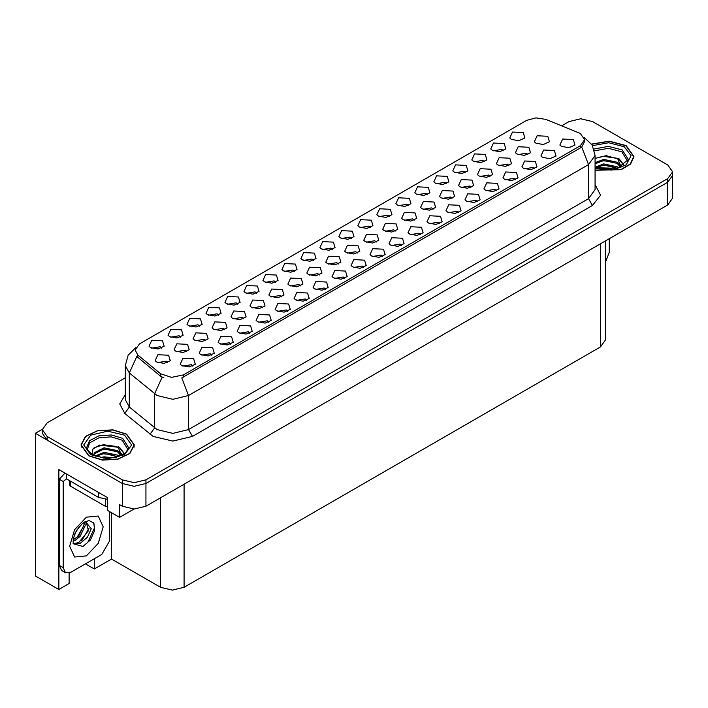 <?xml version="1.0" encoding="UTF-8"?>
<svg xmlns="http://www.w3.org/2000/svg" width="708" height="708" viewBox="0 0 708 708"><rect width="100%" height="100%" fill="white"/><g stroke="black" fill="none" stroke-linecap="round" stroke-linejoin="round"><path stroke-width="1.06" d="M344.513 278.412L343.168 277.005L334.742 278.412M345.531 271.102L334.84 270.562L332.07 276.554L333.725 277.917L341.07 279.253L347.185 276.554L345.531 271.102M237.419 304.272L236.074 302.865L227.649 304.272M238.437 296.962L227.746 296.422L224.976 302.404L226.64 303.767L233.976 305.113L240.092 302.404L238.437 296.962M306.546 300.334L305.201 298.926L296.776 300.334M307.564 293.024L296.864 292.484L294.103 298.475L295.758 299.838L303.104 301.174L309.219 298.475L307.564 293.024M370.311 227.551L368.965 226.135L360.54 227.551M371.328 220.232L360.637 219.701L357.867 225.684L359.522 227.047L366.868 228.383L372.983 225.684L371.328 220.232M224.454 329.742L223.108 328.335L214.683 329.742M225.471 322.432L214.772 321.892L212.011 327.884L213.666 329.247L221.011 330.583L227.126 327.884L225.471 322.432M439.438 223.613L438.093 222.206L429.668 223.613M440.447 216.303L429.756 215.763L426.995 221.754L428.65 223.117L435.995 224.454L442.111 221.754L440.447 216.303M465.236 172.743L463.89 171.336L455.465 172.743M466.245 165.433L455.554 164.893L452.793 170.885L454.447 172.248L461.793 173.584L467.908 170.885L466.245 165.433M408.277 205.63L406.932 204.223L398.507 205.63M409.295 198.311L398.604 197.78L395.843 203.762L397.498 205.125L404.834 206.462L410.95 203.762L409.295 198.311M262.376 307.856L261.031 306.44L252.606 307.856M263.385 300.537L252.694 300.006L249.933 305.989L251.588 307.352L258.933 308.688L265.049 305.989L263.385 300.537M477.404 201.692L476.059 200.284L467.634 201.692M478.422 194.381L467.723 193.842L464.961 199.833L466.616 201.196L473.962 202.532L480.077 199.833L478.422 194.381M180.469 337.15L179.124 335.742L170.699 337.15M181.487 329.839L170.787 329.3L168.026 335.291L169.681 336.654L177.027 337.99L183.142 335.291L181.487 329.839M451.978 198.382L450.633 196.974L442.208 198.382M452.996 191.072L442.305 190.532L439.535 196.523L441.19 197.886L448.536 199.222L454.651 196.523L452.996 191.072M357.177 253.119L355.832 251.712L347.407 253.119M358.195 245.809L347.495 245.269L344.734 251.251L346.389 252.614L353.734 253.96L359.85 251.251L358.195 245.809M503.202 150.822L501.857 149.415L493.432 150.822M504.22 143.512L493.52 142.972L490.759 148.963L492.414 150.326L499.76 151.662L505.875 148.963L504.22 143.512M332.344 249.473L330.999 248.057L322.574 249.473M333.362 242.154L322.662 241.614L319.901 247.605L321.556 248.968L328.901 250.305L335.017 247.605L333.362 242.154M167.566 362.584L166.221 361.177L157.804 362.584M168.584 355.274L157.893 354.735L155.132 360.726L156.787 362.089L164.123 363.425L170.239 360.726L168.584 355.274M401.463 245.534L400.126 244.127L391.701 245.534M402.48 238.224L391.789 237.684L389.028 243.676L390.683 245.039L398.02 246.375L404.135 243.676L402.48 238.224M427.26 194.665L425.924 193.257L417.499 194.665M428.278 187.355L417.587 186.815L414.826 192.806L416.481 194.169L423.818 195.505L429.933 192.806L428.278 187.355M470.944 187.434L469.599 186.027L461.174 187.434M471.953 180.124L461.262 179.584L458.501 185.576L460.156 186.939L467.501 188.275L473.617 185.576L471.953 180.124M376.134 242.171L374.789 240.764L366.372 242.171M377.152 234.861L366.461 234.321L363.7 240.313L365.355 241.676L372.691 243.012L378.807 240.313L377.152 234.861M496.388 190.735L495.042 189.328L486.617 190.735M497.405 183.416L486.715 182.885L483.945 188.868L485.6 190.231L492.945 191.567L499.06 188.868L497.405 183.416M281.333 296.909L279.987 295.501L271.562 296.909M282.35 289.59L271.66 289.059L268.89 295.041L270.544 296.404L277.89 297.741L284.005 295.041L282.35 289.59M319.255 275.014L317.91 273.607L309.484 275.014M320.273 267.695L309.582 267.164L306.812 273.146L308.467 274.509L315.812 275.854L321.928 273.146L320.273 267.695M534.354 168.814L533.009 167.407L524.584 168.814M535.372 161.495L524.681 160.964L521.911 166.946L523.575 168.309L530.911 169.654L537.027 166.946L535.372 161.495M414.056 220.276L412.711 218.869L404.286 220.276M415.074 212.966L404.383 212.427L401.613 218.418L403.277 219.781L410.613 221.117L416.729 218.418L415.074 212.966M268.58 322.255L267.235 320.848L258.809 322.255M269.589 314.945L258.898 314.405L256.137 320.397L257.792 321.759L265.137 323.096L271.244 320.397L269.589 314.945M161.486 348.115L160.141 346.708L151.716 348.115M162.504 340.796L151.804 340.265L149.043 346.247L150.698 347.61L158.043 348.956L164.159 346.247L162.504 340.796M192.638 366.098L191.293 364.691L182.868 366.098M193.656 358.788L182.965 358.248L180.195 364.239L181.85 365.602L189.195 366.939L195.311 364.239L193.656 358.788M508.857 165.539L507.521 164.132L499.096 165.539M509.875 158.229L499.184 157.689L496.423 163.681L498.078 165.044L505.415 166.38L511.53 163.681L509.875 158.229M256.402 293.307L255.057 291.9L246.641 293.307M257.42 285.997L246.729 285.457L243.968 291.448L245.623 292.811L252.96 294.147L259.075 291.448L257.42 285.997M433.022 209.329L431.676 207.922L423.251 209.329M434.031 202.019L423.34 201.479L420.579 207.471L422.234 208.833L429.579 210.17L435.694 207.471L434.031 202.019M338.212 264.066L336.875 262.659L328.45 264.066M339.229 256.756L328.539 256.216L325.777 262.199L327.432 263.562L334.769 264.907L340.884 262.199L339.229 256.756M325.53 289.377L324.184 287.97L315.759 289.377M326.547 282.067L315.848 281.527L313.086 287.519L314.741 288.873L322.087 290.218L328.202 287.519L326.547 282.067M218.436 315.228L217.091 313.821L208.665 315.228M219.453 307.918L208.763 307.378L205.993 313.37L207.648 314.733L214.993 316.069L221.108 313.37L219.453 307.918M211.621 355.142L210.276 353.734L201.851 355.142M212.639 347.823L201.948 347.292L199.178 353.274L200.842 354.637L208.179 355.982L214.294 353.274L212.639 347.823M527.823 154.601L526.478 153.185L518.052 154.601M528.841 147.282L518.141 146.742L515.38 152.733L517.035 154.096L524.38 155.433L530.496 152.733L528.841 147.282M230.604 344.176L229.259 342.769L220.843 344.176M231.622 336.866L220.931 336.327L218.17 342.318L219.825 343.681L227.162 345.017L233.277 342.318L231.622 336.866M294.378 271.385L293.032 269.978L284.607 271.385M295.386 264.075L284.696 263.535L281.934 269.527L283.589 270.89L290.935 272.226L297.041 269.527L295.386 264.075M363.496 267.456L362.151 266.049L353.726 267.456M364.514 260.146L353.823 259.606L351.053 265.597L352.717 266.96L360.053 268.297L366.169 265.597L364.514 260.146M389.294 216.586L387.949 215.179L379.523 216.586M390.312 209.276L379.621 208.736L376.851 214.728L378.506 216.09L385.851 217.427L391.966 214.728L390.312 209.276M243.41 318.804L242.065 317.388L233.64 318.804M244.428 311.485L233.737 310.945L230.967 316.936L232.622 318.299L239.968 319.635L246.083 316.936L244.428 311.485M458.421 212.657L457.076 211.249L448.651 212.657M459.439 205.338L448.739 204.807L445.978 210.789L447.633 212.152L454.978 213.489L461.094 210.789L459.439 205.338M484.219 161.787L482.874 160.38L474.449 161.787M485.237 154.468L474.537 153.937L471.776 159.919L473.431 161.282L480.776 162.628L486.892 159.919L485.237 154.468M489.901 176.487L488.555 175.08L480.13 176.487M490.918 169.177L480.228 168.637L477.457 174.628L479.112 175.991L486.458 177.327L492.573 174.628L490.918 169.177M287.563 311.299L286.218 309.892L277.793 311.299M288.581 303.989L277.881 303.449L275.12 309.431L276.775 310.794L284.12 312.139L290.236 309.431L288.581 303.989M275.385 282.35L274.049 280.943L265.624 282.35M276.403 275.04L265.712 274.5L262.951 280.492L264.606 281.846L271.943 283.191L278.058 280.492L276.403 275.04M382.479 256.5L381.134 255.084L372.709 256.5M383.497 249.181L372.806 248.641L370.045 254.632L371.7 255.995L379.037 257.331L385.152 254.632L383.497 249.181M186.531 351.637L185.186 350.23L176.761 351.637M187.549 344.327L176.85 343.787L174.088 349.779L175.743 351.141L183.089 352.478L189.204 349.779L187.549 344.327M313.361 260.429L312.016 259.022L303.59 260.429M314.37 253.119L303.679 252.579L300.918 258.57L302.573 259.933L309.918 261.27L316.034 258.57L314.37 253.119M249.588 333.22L248.251 331.813L239.826 333.22M250.605 325.91L239.915 325.37L237.153 331.353L238.808 332.716L246.145 334.061L252.26 331.353L250.605 325.91M351.327 238.507L349.982 237.1L341.557 238.507M352.345 231.197L341.645 230.658L338.884 236.649L340.539 238.012L347.885 239.348L354 236.649L352.345 231.197M205.488 340.69L204.143 339.282L195.718 340.69M206.506 333.38L195.815 332.84L193.045 338.831L194.709 340.194L202.046 341.53L208.161 338.831L206.506 333.38M420.446 234.578L419.109 233.162L410.684 234.578M421.464 227.259L410.773 226.728L408.012 232.711L409.666 234.074L417.003 235.41L423.119 232.711L421.464 227.259M395.099 231.224L393.754 229.817L385.329 231.224M396.117 223.914L385.418 223.374L382.656 229.365L384.311 230.728L391.657 232.065L397.772 229.365L396.117 223.914M515.371 179.77L514.026 178.363L505.6 179.77M516.389 172.46L505.698 171.92L502.928 177.912L504.583 179.274L511.928 180.611L518.044 177.912L516.389 172.46M300.289 285.961L298.953 284.554L290.528 285.961M301.307 278.642L290.616 278.111L287.855 284.094L289.51 285.457L296.847 286.802L302.962 284.094L301.307 278.642M446.244 183.708L444.907 182.301L436.482 183.708M447.261 176.389L436.571 175.858L433.809 181.841L435.464 183.204L442.801 184.54L448.916 181.841L447.261 176.389M199.452 326.193L198.107 324.786L189.682 326.193M200.47 318.883L189.779 318.343L187.009 324.326L188.664 325.689L196.01 327.034L202.125 324.326L200.47 318.883M580.268 133.493L545.868 119.422L535.938 117.891L526.628 120.395L139.503 343.902L135.104 350.035L137.821 355.009L160.504 373.709L171.495 377.373L183.425 374.868L580.268 145.751L584.666 139.626L580.268 133.493M42.321 429.305L35.4 433.305L122.334 483.493L134.139 486.316L145.936 483.493L667.715 182.257L672.6 175.442L667.715 182.257L145.936 483.493L134.139 486.316L122.334 483.493L47.197 440.119L42.312 433.305L42.312 429.668L47.197 436.482L122.334 479.865L134.139 482.688L145.936 479.865L667.715 178.62L672.6 171.805L667.715 164.991L592.578 121.617L580.772 118.794L568.975 121.617L561.692 125.82M581.41 118.802L580.144 118.802M69.154 573.02L69.154 583.516L58.844 589.472L58.844 469.554L107.545 497.671L107.545 510.388L119.581 517.336L119.581 504.618L122.334 506.211L134.139 509.025L145.936 506.211L667.715 204.966L672.6 198.151L672.6 171.805M133.971 509.025L119.581 517.336M58.844 589.472L35.4 575.931L35.4 433.305M605.331 240.977L605.331 340.097L600.446 346.911L184.098 587.286L172.292 590.109L160.495 587.286L111.554 559.037L111.554 512.707M111.554 559.037L94.323 568.984L94.323 558.762M85.473 563.878L94.323 568.984M542.558 157.353L549.895 158.689L556.01 155.99L554.355 150.538L543.664 149.999L540.903 155.99L542.558 157.353M561.541 146.388L568.878 147.733L574.993 145.025L573.338 139.573L562.648 139.042L559.886 145.025L561.541 146.388M536 143.149L543.337 144.485L549.452 141.786L547.797 136.334L537.106 135.803L534.345 141.786L536 143.149M511.397 139.361L518.743 140.706L524.858 137.998L523.203 132.546L512.512 132.015L509.742 137.998L511.397 139.361M595.039 170.23L621.164 169.681L630.536 164.07L633.952 156.521L626.129 145.618L609.331 141.149L591.534 144.06M126.546 434.057L112.873 429.836L97.447 430.712L85.464 436.394L80.96 444.951L88.783 455.855L102.456 460.076L117.882 459.2L129.865 453.518L134.37 444.951L126.546 434.057M584.666 139.626L584.666 141.458L581.719 146.963L580.268 148.016L181.735 377.895L188.54 395.533L172.805 399.294L157.07 395.533L129.307 372.983L125.281 365.611L125.281 399.675L129.307 407.047L157.07 429.606L172.805 433.367L188.54 429.606L588.525 198.674L595.039 189.585L595.039 155.521L588.525 164.601L581.719 146.963M163.875 377.895L160.504 376.187L136.812 356.46L129.307 372.983L129.307 407.047L124.75 413.437L119.723 403.958L125.281 394.586M125.281 377.78L47.197 422.853L42.312 429.668M609.216 238.738L609.216 252.411L605.331 262.491M594.499 150.831L608.455 148.291L621.801 151.751L627.713 161.442M621.199 166.973L617.703 158.849L606.26 155.689L595.039 158.388M591.631 144.211L609.269 141.308L625.934 145.733L633.678 156.521L630.279 164.008L620.96 169.566L595.039 170.053M600.057 169.132L603.65 168.451L612.978 169.389M603.322 169.619L609.668 169.743M595.039 167.221L603.65 163.902L617.084 166.743L618.704 167.991M595.561 167.902L603.65 165.044L617.712 168.309M595.039 162.681L603.65 159.362L617.084 162.203L620.987 167.07M595.039 163.814L603.65 160.495L617.084 163.336L620.642 167.221M595.039 158.539L602.871 156.264L616.535 158.149M617.774 158.734L619.217 159.548L623.96 165.398M598.809 161.592L602.871 160.804L613.739 161.698M619.5 164.274L622.102 166.522M598.809 166.132L602.871 165.353L613.739 166.238M604.774 169.743L608.314 169.805M618.031 158.291L619.217 158.981L624.067 165.327M617.898 162.769L622.429 166.345M87.199 449.872L89.677 442.81L98.766 437.871L111.129 436.871L122.218 440.181L128.121 449.881M121.617 455.403L118.121 447.279L99.562 445.058L92.881 449.014L91.916 454.456M126.351 434.163L134.086 444.951L129.635 453.43L117.776 459.05L102.51 459.917L88.978 455.74L81.234 444.951L85.695 436.482L97.554 430.862L112.82 429.995L126.351 434.163M100.474 457.572L104.067 456.881L113.395 457.819M103.74 458.058L110.085 458.182M95.111 456.014L104.067 452.341L117.501 455.173L119.112 456.421M95.978 456.341L104.067 453.474L118.13 456.749M93.854 455.465L94.226 452.722L104.067 447.801L117.501 450.633L121.395 455.501M93.801 455.182L94.226 453.855L104.067 448.934L117.501 451.766L121.059 455.66M69.481 480.599L69.481 484.927L70.296 486.06L105.696 506.503L107.545 506.972M93.96 447.907L103.288 444.695L116.953 446.589M118.192 447.164L119.625 447.987L124.378 453.837M99.226 450.031L103.288 449.244L114.147 450.129M119.909 452.713L122.511 454.952M99.226 454.571L103.288 453.784L114.147 454.678M105.182 458.173L108.722 458.244M118.44 446.73L119.625 447.412L124.484 453.766M118.316 451.208L122.838 454.775M83.048 546.479L73.207 543.735L73.251 538.638L76.376 530.637L82.597 523.292L88.827 520.495L93.881 523.07L94.624 530.69L90.438 539.965L83.048 546.479M73.11 543.461L80.216 543.417L87.447 537.23L91.27 528.708L85.447 521.637L86.075 521.477L88.438 530.761L78.862 542.434L75.19 543.434L73.048 543.178M85.447 521.637L84.447 522.07M74.712 533.974L79.5 526.256M72.942 541.054L75.119 540.266L79.986 536.567L85.261 525.593L84.765 521.92M73.039 539.912L78.73 535.85L84.013 524.876L83.889 522.389M109.634 511.592L109.634 540.841L101.766 554.47L71.083 572.188L65.517 572.737L61.578 570.462L59.277 565.373L59.277 479.254L64.994 473.103M66.446 478.847L63.216 481.52L59.277 479.254M65.517 572.737L63.216 567.648L63.216 481.52M101.129 493.963L66.694 474.086M98.616 492.874L98.616 497.423L107.545 499.273M66.357 474.254L66.357 478.794L98.616 497.423M76.774 537.691L83.925 525.646M81.73 540.611L89.004 528.221M82.615 546.673L87.889 542.275L94.518 527.814L93.58 522.584M667.715 204.966L667.715 178.62M145.936 506.211L145.936 479.865M122.334 506.211L122.334 479.865M184.098 587.286L184.098 484.175M600.446 346.911L600.446 243.8M160.495 587.286L160.495 497.804M137.821 355.009L137.821 357.487M160.504 373.709L160.504 376.187M183.425 374.868L183.425 377.134M580.268 145.751L580.268 148.016M192.479 436.411L188.54 429.606L188.54 395.533L588.525 164.601L588.525 198.674L592.463 205.488L192.479 436.411L172.805 441.119L153.14 436.411L124.75 413.437M162.167 377.214L154.574 393.816L154.574 427.889L150.016 434.269M595.039 184.496L600.534 195.266L592.463 205.488M47.197 436.482L47.197 440.119M593.985 149.043L608.393 146.37L622.208 149.928L628.35 159.442L617.58 168.354L595.039 167.708M592.499 145.644L608.694 142.733L624.164 146.751L631.129 155.663L626.138 164.991L611.703 170.088L595.039 168.398M621.792 151.769L622.19 151.981M86.562 447.872L89.465 440.765L98.872 435.889L111.422 434.978L122.626 438.358L128.759 447.872L125.52 452.978L115.979 457.324L103.182 457.996L92.137 454.58L87.049 449.562L86.562 447.872M124.581 435.19L131.582 444.951L124.581 454.722L107.66 458.766L90.748 454.722L83.739 444.951L90.748 435.19L107.66 431.145L124.581 435.19M122.21 440.199L122.599 440.411M105.696 506.503L105.696 499.282M70.296 486.06L70.296 481.068M86.42 555.877L74.57 557.054L69.667 546.204L74.57 529.69L86.42 517.176L98.27 516.008L103.182 526.849L98.27 543.372L86.42 555.877M73.057 543.231L75.19 543.434M63.216 567.648L59.277 565.373M595.039 155.521L592.136 145.007L584.118 137.317M135.653 347.716L128.13 355.195L125.281 365.611M633.678 156.521L633.678 158.742M134.086 444.951L134.086 447.173M81.234 444.951L81.234 447.173"/></g></svg>
